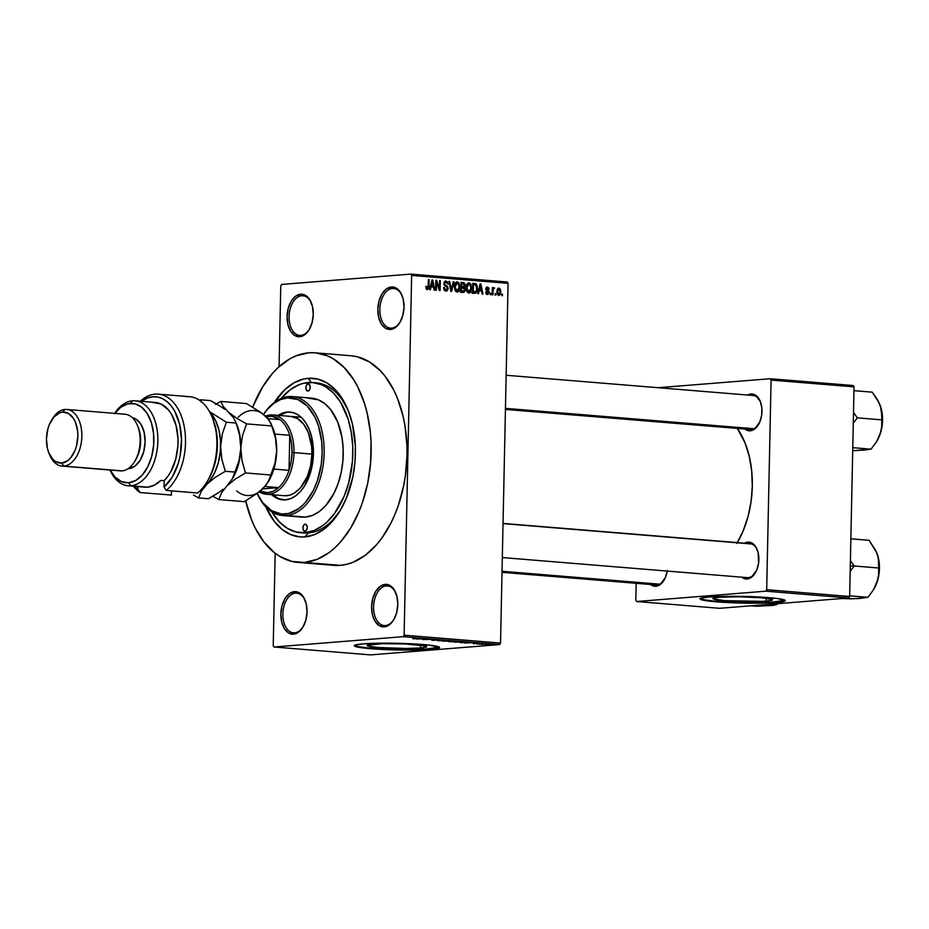 <?xml version="1.0" encoding="UTF-8"?>
<svg xmlns="http://www.w3.org/2000/svg" width="929" height="929" viewBox="0 0 929 929"><rect width="100%" height="100%" fill="white"/><g stroke="black" fill="none" stroke-linecap="round" stroke-linejoin="round"><path stroke-width="1.39" d="M294.656 632.812A19.892 12.158 -85.3 0 0 303.133 626.773A19.892 12.158 94.7 0 1 294.656 632.812A19.892 12.158 94.7 0 1 293.448 632.812A19.892 12.158 94.7 0 1 282.892 612.977A19.892 12.158 94.7 0 1 295.492 593.155L294.4 591.645A21.321 13.029 94.7 0 1 305.072 600.204A21.321 13.029 94.7 0 1 302.866 627.226A21.321 13.029 94.7 0 1 293.506 634.135L294.656 632.812L293.506 634.135L298.546 632.126L302.889 627.18L305.873 620.061L307.034 611.851L306.21 603.792L303.516 597.126L299.37 592.865L294.4 591.645L289.349 593.666L285.006 598.613L282.033 605.731L280.86 613.941L281.684 621.989L284.379 628.654L288.524 632.928L293.506 634.135A21.321 13.029 94.7 0 1 280.86 613.941A21.321 13.029 94.7 0 1 294.4 591.645L295.492 593.155A19.892 12.158 94.7 0 1 296.699 593.155A19.892 12.158 94.7 0 1 305.269 600.691A19.892 12.158 -85.3 0 0 295.492 593.155L297.884 593.352L295.492 593.155A19.892 12.158 -85.3 0 0 282.857 613.964A19.892 12.158 -85.3 0 0 294.656 632.812M300.88 335.392A19.892 12.158 -85.3 0 0 309.357 329.354A19.892 12.158 94.7 0 1 300.88 335.392A19.892 12.158 94.7 0 1 299.672 335.392A19.892 12.158 94.7 0 1 289.116 315.558A19.892 12.158 94.7 0 1 301.716 295.736L300.624 294.226A21.321 13.029 94.7 0 1 311.308 302.784A21.321 13.029 94.7 0 1 309.09 329.795A21.321 13.029 94.7 0 1 299.73 336.716L300.88 335.392L299.73 336.716L304.782 334.695L309.125 329.749L312.098 322.63L313.27 314.42L312.446 306.373L309.752 299.707L305.595 295.445L300.624 294.226L295.585 296.246L291.241 301.193L288.257 308.312L287.096 316.522L287.92 324.569L290.614 331.235L294.76 335.497L299.73 336.716A21.321 13.029 94.7 0 1 287.096 316.522A21.321 13.029 94.7 0 1 300.624 294.226L301.716 295.736A19.892 12.158 94.7 0 1 302.924 295.736A19.892 12.158 94.7 0 1 311.494 303.272A19.892 12.158 -85.3 0 0 301.716 295.736L304.12 295.933L301.716 295.736A19.892 12.158 -85.3 0 0 289.082 316.545A19.892 12.158 -85.3 0 0 300.88 335.392M391.632 328.123A19.892 12.158 -85.3 0 0 400.109 322.084A19.892 12.158 94.7 0 1 391.632 328.123A19.892 12.158 94.7 0 1 390.424 328.123A19.892 12.158 94.7 0 1 379.868 308.289A19.892 12.158 94.7 0 1 392.468 288.466L391.376 286.968A21.321 13.029 94.7 0 1 402.06 295.527A21.321 13.029 94.7 0 1 399.842 322.537A21.321 13.029 94.7 0 1 390.482 329.447L391.632 328.123L390.482 329.447L395.522 327.438L399.865 322.491L402.849 315.372L404.022 307.162L403.198 299.115L400.504 292.449L396.346 288.176L391.376 286.968L386.336 288.977L381.993 293.924L379.009 301.042L377.836 309.252L378.672 317.3L381.354 323.966L385.512 328.239L390.482 329.447A21.321 13.029 94.7 0 1 377.836 309.252A21.321 13.029 94.7 0 1 391.376 286.968L392.468 288.466A19.892 12.158 94.7 0 1 393.675 288.466A19.892 12.158 94.7 0 1 402.245 296.003A19.892 12.158 -85.3 0 0 392.468 288.466L394.871 288.664L392.468 288.466A19.892 12.158 -85.3 0 0 379.833 309.276A19.892 12.158 -85.3 0 0 391.632 328.123M385.407 625.554A19.892 12.158 -85.3 0 0 393.873 619.515A19.892 12.158 94.7 0 1 385.407 625.554A19.892 12.158 94.7 0 1 384.2 625.554A19.892 12.158 94.7 0 1 373.644 605.72A19.892 12.158 94.7 0 1 386.232 585.897L385.14 584.387A21.321 13.029 94.7 0 1 395.824 592.946A21.321 13.029 94.7 0 1 393.617 619.957A21.321 13.029 94.7 0 1 384.258 626.878L385.407 625.554L384.258 626.878L389.297 624.857L393.641 619.91L396.625 612.792L397.786 604.582L396.962 596.534L394.268 589.869L390.122 585.607L385.14 584.387L380.1 586.408L375.757 591.355L372.773 598.473L371.612 606.683L372.436 614.731L375.13 621.396L379.276 625.658L384.258 626.878A21.321 13.029 94.7 0 1 371.612 606.683A21.321 13.029 94.7 0 1 385.14 584.387L386.232 585.897A19.892 12.158 94.7 0 1 387.439 585.897A19.892 12.158 94.7 0 1 396.009 593.434A19.892 12.158 -85.3 0 0 386.232 585.897L388.636 586.094L386.232 585.897A19.892 12.158 -85.3 0 0 373.609 606.707A19.892 12.158 -85.3 0 0 385.407 625.554M766.216 601.098L766.274 598.241L766.216 601.098L762.186 601.353L724.423 600.645L713.158 598.845L714.006 597.962L719.209 597.254A29.786 2.334 1.2 0 1 752.409 597.173A29.786 2.334 1.2 0 1 772.487 599.797A29.786 2.334 1.2 0 1 766.216 601.098A29.786 2.334 1.2 0 1 733.016 601.179A29.786 2.334 1.2 0 1 712.938 598.555A29.786 2.334 1.2 0 1 719.209 597.254L739.031 596.778L761.002 597.707L772.266 599.507L771.418 600.389L766.216 601.098M700.234 598.566A42.629 3.344 -178.8 0 0 730.566 602.131A42.629 3.344 -178.8 0 0 776.342 601.934L776.33 602.491A42.629 3.344 1.2 0 1 728.824 602.619A42.629 3.344 1.2 0 1 700.083 598.845A42.629 3.344 1.2 0 1 709.071 596.987L700.698 598.299L700.408 599.275L702.254 599.948L731.39 602.735L767.284 602.991L780.801 602.038L785.307 600.54L777.515 598.531L754.011 596.755L729.277 596.29L709.071 596.987A42.629 3.344 1.2 0 1 756.578 596.871A42.629 3.344 1.2 0 1 785.319 600.633A42.629 3.344 1.2 0 1 776.33 602.491L776.342 601.934A42.629 3.344 -178.8 0 0 785.179 600.343M373.458 644.122A29.786 2.334 1.2 0 1 406.647 644.041A29.786 2.334 1.2 0 1 426.736 646.665A29.786 2.334 1.2 0 1 420.454 647.977L420.512 645.109L420.454 647.977L406.333 648.465L378.66 647.513L368.685 646.201L367.257 645.26L382.237 643.704L404.858 643.96L425.215 645.899L426.655 646.839L420.454 647.977A29.786 2.334 1.2 0 1 387.265 648.059A29.786 2.334 1.2 0 1 367.176 645.423A29.786 2.334 1.2 0 1 373.458 644.122M354.483 645.446A42.629 3.344 -178.8 0 0 384.803 648.999A42.629 3.344 -178.8 0 0 430.591 648.802L430.58 649.371A42.629 3.344 1.2 0 1 383.073 649.487A42.629 3.344 1.2 0 1 354.321 645.725A42.629 3.344 1.2 0 1 363.309 643.855L354.936 645.167L354.332 645.818L356.492 646.828L385.628 649.603L421.522 649.859L435.039 648.906L439.545 647.42L429.175 645.098L408.261 643.623L383.514 643.158L363.309 643.855A42.629 3.344 1.2 0 1 410.815 643.739A42.629 3.344 1.2 0 1 439.556 647.501A42.629 3.344 1.2 0 1 430.58 649.371L430.591 648.802A42.629 3.344 -178.8 0 0 439.417 647.223M667.231 571.068A18.475 11.287 94.7 0 1 663.98 580.265A18.475 11.287 94.7 0 1 655.874 586.257L657.024 584.933A17.047 10.416 -85.3 0 0 664.247 579.812A17.047 10.416 94.7 0 1 657.024 584.933A17.047 10.416 94.7 0 1 655.99 584.933L502.02 572.322M748.298 577.629L747.148 578.953A18.475 11.287 94.7 0 1 741.806 577.188L747.148 578.953L751.515 577.199L756.752 570.011L758.575 563.241L758.157 552.662L755.823 546.879L752.223 543.186L747.915 542.13L748.937 543.546L747.915 542.13A18.475 11.287 94.7 0 1 757.17 549.55A18.475 11.287 94.7 0 1 755.254 572.961A18.475 11.287 94.7 0 1 747.148 578.953L748.298 577.629A17.047 10.416 -85.3 0 0 755.521 572.508A17.047 10.416 94.7 0 1 748.298 577.629A17.047 10.416 94.7 0 1 747.253 577.629L502.322 557.563M757.356 550.026A17.047 10.416 -85.3 0 0 749.006 543.639A17.047 10.416 94.7 0 1 750.04 543.639A17.047 10.416 94.7 0 1 757.356 550.026M751.398 429.488L750.249 430.812A18.475 11.287 94.7 0 1 744.919 429.035L750.249 430.812L754.615 429.059L759.852 421.871L761.687 415.1L761.838 407.912L760.282 401.409L755.335 395.034L751.015 393.989L752.049 395.406L751.015 393.989A18.475 11.287 94.7 0 1 760.27 401.398A18.475 11.287 94.7 0 1 758.354 424.808A18.475 11.287 94.7 0 1 750.249 430.812L751.398 429.488A17.047 10.416 -85.3 0 0 758.621 424.367A17.047 10.416 94.7 0 1 751.398 429.488A17.047 10.416 94.7 0 1 750.365 429.488L505.434 409.422M760.468 401.885A17.047 10.416 -85.3 0 0 752.107 395.487A17.047 10.416 94.7 0 1 753.14 395.499A17.047 10.416 94.7 0 1 760.468 401.885M302.099 532.758A75.319 46.02 -85.3 0 0 308.358 532.956A75.319 46.02 -85.3 0 0 340.629 509.777A75.319 46.02 94.7 0 1 308.358 532.956A75.319 46.02 94.7 0 1 303.783 532.944L300.415 532.677A75.319 46.02 94.7 0 1 271.86 511.844L279.559 522.086L287.409 528.38L296.003 531.957L308.358 532.956L304.898 536.927L308.358 532.956L304.991 532.677A75.319 46.02 94.7 0 1 300.415 532.677M312.713 382.551A75.319 46.02 94.7 0 1 352.672 457.637A75.319 46.02 94.7 0 1 304.991 532.677L314.048 530.517L322.804 525.547L326.973 522.063L334.684 513.296L344.148 496.237L348.689 482.917L352.439 461.283L352.741 446.57L351.278 432.275L348.096 418.967L340.374 401.92L333.569 393.141L325.719 386.847L321.492 384.711L312.667 382.551L303.597 383.271L299.08 384.711L290.312 389.681L281.15 398.46A75.319 46.02 94.7 0 1 308.138 382.551A75.319 46.02 94.7 0 1 312.713 382.551L316.081 382.829A75.319 46.02 94.7 0 1 348.665 411.686A75.319 46.02 -85.3 0 0 314.385 382.736M308.231 378.3A79.58 48.622 94.7 0 1 348.096 410.246A79.58 48.622 94.7 0 1 339.84 511.101A79.58 48.622 94.7 0 1 304.898 536.927L300.125 536.927L290.789 534.651L282.068 529.402L274.276 521.401L265.81 506.828A79.58 48.622 94.7 0 0 304.898 536.927L314.466 534.639L323.733 529.391L328.134 525.721L339.944 510.927L346.273 498.42L352.846 476.891L355.029 461.492L355.354 445.943L352.346 423.647L348.12 410.293L338.853 393.826L335.09 389.495L326.799 382.841L317.73 379.055L308.231 378.3L311.238 382.469L308.231 378.3L303.423 379.067L293.97 382.853L284.994 389.506L274.357 402.42A79.58 48.622 94.7 0 1 308.231 378.3M297.977 562.417L333.859 565.355A105.151 64.252 -85.3 0 0 340.246 565.355L304.364 562.417A105.151 64.252 94.7 0 1 297.977 562.417A105.151 64.252 94.7 0 1 245.686 500.882L251.654 520.135L255.254 528.102L263.906 541.909L274.183 552.476L279.826 556.425L291.811 561.418L340.246 565.355L346.587 564.344L352.881 562.335L365.12 555.403L376.489 544.824L381.703 538.286L390.958 523.05L394.906 514.48L398.355 505.399L403.592 486.03L405.346 475.927L407.007 455.384L406.914 445.13L404.87 425.18L402.942 415.669L397.345 398.03L393.745 390.064L385.105 376.257L380.135 370.532L369.173 361.741L357.189 356.748L350.953 355.737M252.723 407.088A105.151 64.252 94.7 0 1 308.753 352.811A105.151 64.252 94.7 0 1 315.152 352.811A105.151 64.252 94.7 0 1 370.95 457.649A105.151 64.252 94.7 0 1 304.364 562.417L317.01 559.397L329.249 552.465L335.067 547.611L340.618 541.886L350.674 528.067L359.035 511.542L362.473 502.461L367.721 483.092L370.613 462.747L371.043 442.192L370.323 432.101L367.06 412.731L364.551 403.65L357.874 387.126L353.775 379.845L344.264 367.594L333.302 358.803L327.403 355.819L315.082 352.799L308.753 352.811L296.119 355.83L289.918 358.815L278.061 367.617L272.511 373.342L262.454 387.161L252.723 407.088M273.231 645.655L275.158 553.243L273.231 645.655L274.067 647.002L403.209 636.667L499.628 644.563L370.485 654.899L274.067 647.002L273.231 645.655M279.072 366.7L280.767 285.923L281.661 284.437L410.804 274.101L507.222 281.998L508.07 283.345L500.534 643.077L404.115 635.181L411.652 275.437L508.07 283.345L500.534 643.077L499.628 644.563L370.485 654.899L274.067 647.002L403.209 636.667L404.115 635.181L403.209 636.667L499.628 644.563L500.534 643.077L404.115 635.181L411.652 275.437L508.07 283.345L507.222 281.998L410.804 274.101L411.652 275.437L410.804 274.101L281.661 284.437L280.767 285.923L279.072 366.7M498.78 295.48L500.847 291.834L500.127 291.892L500.847 291.834L498.467 288.048L496.876 291.578L498.78 295.48L500.417 294.296L500.847 291.834L500.371 289.128L498.815 288.002L497.305 289.163L496.864 291.892L497.491 294.598L499.024 295.48M493.926 287.595L492.335 288.861L493.078 287.653L492.358 287.595L492.207 294.807L492.927 294.865L493.16 289.674L494.6 288.036L493.752 287.618L493.044 288.803L493.078 287.653L492.358 287.595L492.207 294.807L492.927 294.865L493.16 289.674L494.6 288.036L493.845 287.595M487.319 294.539L489.095 292.345L488.375 292.403L489.095 292.345L487.539 289.999L486.006 290.115L487.539 289.999L485.797 288.965L487.446 288.095L489.06 289.267L486.901 287.107L485.797 288.989L488.375 292.472L486.006 293.622L487.388 293.518L486.343 292.008L485.635 292.078L487.319 294.539L488.027 294.447L489.095 292.147L488.654 290.707L486.564 289.244L487.446 288.095L489.06 289.267L488.619 287.723L487.284 287.061L486.262 287.537L485.821 289.418L488.306 292.925L487.179 293.471L485.635 292.078L486.273 294.028L487.609 294.539M474.626 293.367C476.623 293.007 477.564 291.416 477.436 288.582L476.716 288.64L477.436 288.582L475.869 283.728L472.733 283.972L475.869 283.728L472.745 283.287L472.536 293.204L476.472 292.577L477.39 289.43L477.181 285.865L475.996 283.798L472.745 283.287L472.536 293.204L475.079 293.367M463.025 292.414L465.255 289.685L464.546 289.743L465.255 289.685L464.337 287.177L460.912 287.444L464.337 287.177L465.15 285.157L464.43 285.215L465.15 285.157L463.246 282.509L461.028 282.323L460.819 292.24L463.919 292.345L464.941 291.323L465.232 288.965L464.337 287.177L465.046 284.169L464.012 282.695L461.028 282.323L460.819 292.24L463.525 292.426M451.575 291.485L454.026 281.754L453.282 281.684L451.204 290.289L449.706 281.394L448.974 281.336L450.879 291.427L451.575 291.485L454.026 281.754L453.282 281.684L451.204 290.289L449.706 281.394L448.974 281.336L450.879 291.427L451.575 291.485M436.351 290.231L436.525 282.3L439.359 290.475L440.125 290.545L440.334 280.628L439.626 280.57L439.452 288.524L436.607 280.326L435.852 280.268L435.643 290.173L436.351 290.231L436.525 282.3L439.359 290.475L440.125 290.545L440.334 280.628L439.626 280.57L439.452 288.524L436.607 280.326L435.852 280.268L435.643 290.173L436.351 290.231M427.294 289.616L428.977 286.446L428.269 286.504L428.977 286.446L429.128 279.71L428.408 279.652L428.141 287.781L426.086 288.571L427.352 288.466L426.539 286.329L425.819 286.411L426.666 289.407L428.687 288.594L429.128 279.71L428.408 279.652L428.095 287.932L426.992 288.315L426.539 286.329L425.819 286.411L426.19 288.826L427.526 289.627M430.382 289.743L431.056 286.829L433.529 287.038L434.075 290.045L434.83 290.115L432.751 280.012L432.008 279.943L429.628 289.685L430.382 289.743L431.056 286.829L433.529 287.038L434.075 290.045L434.83 290.115L432.751 280.012L432.008 279.943L429.628 289.685L430.382 289.743M445.85 291.137L448.138 288.443L447.418 288.501L448.138 288.443L447.104 286.004L445.223 286.155L447.104 286.004L444.422 285.505L445.874 285.389L444.004 284.692L444.759 284.634L443.853 283.659L445.932 282.114L448.022 284.1L445.305 281.011L443.853 283.508L447.418 288.408L445.943 289.987L444.19 290.127L445.943 289.987L443.563 287.595L445.85 291.137L447.139 290.812L448.092 289.012L447.569 286.434L444.654 284.39L444.759 282.73L445.676 282.114L448.022 284.1L447.511 281.952L445.723 280.953L444.178 282.021L443.946 284.495L447.116 287.293L447.313 289.093L445.595 289.918L444.271 287.525L443.563 287.92L444.457 290.475L446.234 291.137M457.045 292.054L459.123 290.707L457.614 290.835L459.123 290.707L459.901 287.212L459.181 287.27L459.901 287.212L457.265 281.882C455.256 282.393 454.304 284.053 454.397 286.875L455.396 290.998L456.731 292.008L458.229 291.752L459.843 288.129L459.077 283.206L457.927 282.068L456.313 282.056L454.548 285.145L454.908 290.069L457.382 292.054M468.762 293.018L470.84 291.671L469.342 291.787L470.84 291.671L471.618 288.164L470.898 288.222L471.618 288.164L468.982 282.846C466.973 283.345 466.021 285.017 466.114 287.839L467.113 291.95L468.448 292.972L469.958 292.705L471.572 289.093L470.806 284.169L469.644 283.031L468.03 283.02L466.265 286.109L466.579 290.893L469.099 293.018M478.481 293.68L479.167 290.777L481.628 290.974L482.186 293.994L482.929 294.052L480.862 283.949L480.119 283.891L477.738 293.622L478.481 293.68L479.167 290.777L481.628 290.974L482.186 293.994L482.929 294.052L480.862 283.949L480.119 283.891L477.738 293.622L478.481 293.68M490.884 294.702L490.918 293.285L490.198 293.227L490.175 294.644L490.884 294.702L490.918 293.285L490.198 293.227L490.175 294.644L490.884 294.702M495.772 295.097L495.807 293.68L495.087 293.622L495.064 295.039L495.772 295.097L495.807 293.68L495.087 293.622L495.064 295.039L495.772 295.097M502.508 295.654L502.531 294.238L501.823 294.179L501.788 295.596L502.508 295.654L502.531 294.238L501.823 294.179L501.788 295.596L502.508 295.654M481.988 644.401L482.871 644.331L481.988 644.401M477.1 643.994L477.97 643.925L477.1 643.994M464.697 642.984L472.977 642.671L464.697 642.984M453.816 641.951L460.784 642.16C462.596 642.044 462.735 641.881 461.179 641.684L454.908 642.194M442.099 640.987L449.067 641.207C450.879 641.08 451.006 640.917 449.45 640.731L443.179 641.231M431.997 640.313L439.196 639.976L431.695 639.953M416.598 639.036L424.878 638.722L416.598 639.036M412.755 638.664L421.243 638.432L413.44 638.792M422.579 639.524L432.449 639.349L422.579 639.524M437.791 640.778L446.141 640.464L438.116 640.685L441.089 640.058L437.791 640.778L446.141 640.464L438.116 640.685L441.089 640.058L437.791 640.778M449.241 641.718L456.383 641.37L449.241 641.718M460.842 642.659L468.228 642.38L460.842 642.659M473.465 643.704L478.876 643.46L473.151 643.449M479.143 644.157L484.95 643.948L479.143 644.157M484.926 644.645L490.361 644.447L485.228 644.296M849.652 596.488L766.692 589.694L771.082 380.077L854.053 386.87L849.652 596.488L848.758 597.974L719.615 608.309L636.644 601.516L765.786 591.181L848.758 597.974L719.615 608.309L636.644 601.516L635.808 600.169L636.156 583.307L635.808 600.169L636.644 601.516L765.786 591.181L766.692 589.694L765.786 591.181L848.758 597.974L849.652 596.488L854.053 386.87L853.205 385.523L854.053 386.87L771.082 380.077L766.692 589.694L849.652 596.488M658.08 387.707L770.246 378.73L853.205 385.523L770.246 378.73L771.082 380.077L770.246 378.73L658.08 387.707M751.015 393.989L747.694 395.046A18.475 11.287 94.7 0 1 751.015 393.989M747.915 542.13L744.593 543.198A18.475 11.287 94.7 0 1 747.915 542.13M657.024 584.933L655.874 586.257A18.475 11.287 94.7 0 1 650.532 584.492L655.874 586.257L660.24 584.515L665.478 577.315L667.301 570.545M736.825 543.442L743.154 530.935L747.95 516.861L751.05 501.765L752.304 486.215L751.689 470.817L749.227 456.151L745 442.808L737.266 428.408A79.58 48.622 -85.3 0 1 737.324 542.594M327.693 564.356L340.246 565.355A105.151 64.252 -85.3 0 0 406.821 460.587A105.151 64.252 -85.3 0 0 351.023 355.749L315.152 352.811M354.344 645.249L358.013 646.596L367.605 647.861L393.873 649.325L424.832 649.162L439.463 647.176M700.106 598.381L703.776 599.728L713.367 600.993L739.635 602.445L770.594 602.282L785.226 600.297M419.989 638.908L423.914 638.676L419.989 638.908M434.424 639.767L435.26 640.29M449.067 641.207L449.067 641.207C450.879 641.08 451.006 640.917 449.45 640.731M444.19 640.824L443.063 640.801M455.791 641.509L453.735 641.544M453.213 641.742L451.32 641.184L454.978 641.463M448.463 641.533L452.493 641.684L448.463 641.533M454.386 641.265L455.361 641.382M460.784 642.16L460.784 642.16C462.596 642.044 462.735 641.881 461.179 641.684M455.907 641.776L454.792 641.753M460.18 642.496L467.02 642.183L460.18 642.496M468.1 642.845L472.025 642.613L468.1 642.845M485.948 644.354L485.066 644.32M448.742 640.789L449.45 641.01M443.888 641.173L443.063 641.022M460.47 641.742L461.167 641.974M455.616 642.136L454.827 642.009M467.02 642.311L465.928 642.578M428.141 287.781L427.352 288.466M431.973 280.07L432.751 280.012L431.973 280.07M430.475 286.202L430.615 286.864L430.475 286.202M430.313 286.898L431.056 286.829L430.313 286.898M431.323 285.691L432.043 282.869L431.277 282.927L432.043 282.869L432.415 281.011L431.73 281.069L432.415 281.011L433.309 285.853L430.51 286.086L433.309 285.853L430.591 285.749L431.323 285.691L432.415 281.011L433.309 285.853L431.323 285.691M435.852 280.384L436.607 280.326L435.852 280.384M438.697 288.582L439.452 288.524L438.697 288.582M439.614 280.686L440.334 280.628L439.614 280.686M435.806 282.358L436.525 282.3L435.806 282.358M444.201 290.15L445.943 289.987M444.074 282.242L445.932 282.114M448.997 281.452L449.706 281.394L448.997 281.452M450.379 288.756L450.96 288.71L450.379 288.756M453.247 281.812L454.026 281.754L453.247 281.812M455.105 286.956L457.242 283.043L458.938 284.855L459.193 287.119L457.068 290.893L455.419 291.032L457.068 290.893L455.105 286.956L454.397 287.015L455.105 286.956L456.232 283.368L458.299 283.624L459.181 287.444L458.043 290.58L455.93 290.231L455.105 286.956M455.198 283.194L457.242 283.043M456.766 283.09L455.187 283.206L456.766 283.09M461.365 286.794L460.923 287.386M461.516 291.427L461.028 292.252M460.854 292.414L461.62 291.091M461.295 287.909L461.458 286.585M461.655 286.504L461.713 283.542L460.993 283.6L462.956 283.647L464.43 285.261L463.745 286.585L460.935 286.782L462.99 286.608L460.935 286.562L461.655 286.504L461.713 283.542L463.919 283.868L464.175 286.26L461.655 286.504M463.745 286.585L462.99 286.608M461.55 291.137L461.632 287.665L460.912 287.723L463.037 287.781L464.546 289.639L463.803 291.195L460.83 291.439L463.072 291.265L460.842 291.195L461.55 291.137L461.632 287.665L463.908 288.013L464.14 290.963L461.55 291.137M466.834 287.909L468.959 284.007L470.655 285.818L470.91 288.083L468.785 291.857L467.136 291.996L468.785 291.857L466.834 287.909L466.114 287.967L466.834 287.909L467.949 284.32L470.016 284.588L470.91 288.083L469.772 291.543L467.647 291.195L466.834 287.909M466.915 284.146L468.959 284.007M468.495 284.042L466.904 284.169L468.495 284.042M473.267 292.345L472.675 293.204M472.455 293.378L473.36 292.159M473.209 284.889L472.617 284.169M473.279 292.101L473.43 284.506L472.722 284.564L475.706 284.889L476.716 288.513L476.38 290.905L472.559 292.368L474.556 292.205L472.559 292.159L473.279 292.101L473.43 284.506L475.218 284.68L476.577 286.527L476.461 290.614L475.416 292.124L473.279 292.101M471.526 292.484L474.556 292.205M480.084 284.007L480.862 283.949L480.084 284.007M478.586 290.138L478.725 290.812L478.586 290.138M478.412 290.835L479.167 290.777L478.412 290.835M479.422 289.639L480.154 286.806L479.387 286.864L480.154 286.806L480.525 284.959L479.84 285.006L480.525 284.959L481.408 289.802L478.621 290.022L481.408 289.802L478.69 289.697L479.422 289.639L480.525 284.959L481.408 289.802L479.422 289.639M486.018 293.634L487.388 293.518M486.517 288.907L487.446 288.095M490.198 293.343L490.918 293.285L490.198 293.343M493.299 288.141L494.6 288.036L493.299 288.141M493.16 289.674L492.312 289.732L493.856 288.884M492.289 291.183L492.997 291.125L492.289 291.183M495.087 293.738L495.807 293.68L495.087 293.738M497.584 291.636L498.896 289.035L500.127 291.845L498.815 294.447L497.468 294.551L498.815 294.447L497.584 291.636L496.864 291.694L497.584 291.636L498.397 289.174L499.767 289.709L500.069 292.705L499.163 294.4L497.944 293.773L497.584 291.636M497.305 289.163L498.896 289.035M501.811 294.296L502.531 294.238L501.811 294.296M455.431 291.044L457.068 290.893M463.803 291.195L463.072 291.265M467.148 292.008L468.785 291.857M497.468 294.563L498.815 294.447M292.902 633.81L291.764 634.414M308.103 383.967L309.624 384.873L310.216 387.335L309.52 389.89L307.963 391.051A3.553 2.172 94.7 0 1 307.743 391.051A3.553 2.172 94.7 0 1 305.862 387.509A3.553 2.172 94.7 0 1 308.103 383.967L308.103 383.967A3.553 2.172 94.7 0 1 308.323 383.967A3.553 2.172 94.7 0 1 310.205 387.509A3.553 2.172 94.7 0 1 307.963 391.051L306.442 390.134L305.85 387.683L306.547 385.129L308.103 383.967M305.165 524.177L306.686 525.094L307.278 527.544L306.582 530.099L305.026 531.26A3.553 2.172 94.7 0 1 304.805 531.26A3.553 2.172 94.7 0 1 302.924 527.718A3.553 2.172 94.7 0 1 305.165 524.177L305.165 524.177A3.553 2.172 94.7 0 1 305.386 524.177A3.553 2.172 94.7 0 1 307.267 527.718A3.553 2.172 94.7 0 1 305.026 531.26L303.504 530.343L302.912 527.893L303.609 525.338L305.165 524.177M290.545 412.116A44.046 26.918 -85.3 0 0 288.42 412.151A44.046 26.918 -85.3 0 0 279.234 415.449L287.305 412.058L291.067 412.151M282.788 499.86A44.046 26.918 94.7 0 1 271.616 494.669L277.655 498.606L285.458 499.86A44.046 26.918 94.7 0 0 313.352 455.976A44.046 26.918 94.7 0 0 289.976 412.058A44.046 26.918 94.7 0 0 287.305 412.058L282.01 413.324L278.119 415.356A44.046 26.918 94.7 0 1 287.305 412.058L292.565 412.476L297.582 414.566L302.18 418.247L306.164 423.38L309.38 429.767L311.726 437.153L313.433 453.793L311.018 470.759L304.863 485.472L300.648 491.267L295.887 495.691L290.754 498.594L285.458 499.86A44.046 26.918 94.7 0 1 282.788 499.86L278.77 498.699L272.743 494.762A44.046 26.918 -85.3 0 0 283.345 499.895M307.813 398.123L318.392 399.842L324.941 403.767L330.782 409.77L337.726 422.126L342 437.536L343.161 448.858L342.917 460.529L341.268 472.071L338.295 483.068L334.103 493.078L325.893 505.446L319.437 511.449L312.492 515.386L305.316 517.093L286.26 515.537L285.168 514.027A58.26 35.604 94.7 0 1 257.24 493.543L262.744 502.659L271.57 510.706L281.661 514.027L288.675 513.47L298.952 508.511L305.246 502.647L313.27 490.582L317.358 480.804L321.237 464.477L322.154 453.097L321.713 441.821L318.508 426.063L314.815 416.912L307.267 406.089L297.93 399.563L287.595 397.891L288.745 396.567A59.677 36.463 -85.3 0 0 263.499 414.439A59.677 36.463 94.7 0 1 288.745 396.567L287.595 397.891A58.26 35.604 94.7 0 1 322.154 453.097A58.26 35.604 94.7 0 1 285.168 514.027L286.26 515.537A59.677 36.463 -85.3 0 0 324.151 453.12A59.677 36.463 -85.3 0 0 288.745 396.567A59.677 36.463 94.7 0 1 292.38 396.567A59.677 36.463 94.7 0 1 324.047 456.069A59.677 36.463 94.7 0 1 286.26 515.537L305.316 517.093A59.677 36.463 -85.3 0 0 343.103 457.637A59.677 36.463 -85.3 0 0 311.436 398.135L292.38 396.567M288.338 416.389A39.784 24.317 94.7 0 1 290.754 416.401A39.784 24.317 94.7 0 1 311.865 456.069A39.784 24.317 94.7 0 1 286.678 495.703A39.784 24.317 94.7 0 1 284.251 495.703L266.321 494.24A39.784 24.317 94.7 0 1 259.342 491.905A39.784 24.317 -85.3 0 0 293.994 452.632A39.784 24.317 -85.3 0 0 265.439 416.146A39.784 24.317 94.7 0 1 272.812 414.926A39.784 24.317 94.7 0 1 293.994 452.632L311.935 454.095L310.646 465.696L307.36 476.461L300.392 487.934L293.796 493.438L289.07 495.331L284.286 495.714M282.637 515.537A59.677 36.463 94.7 0 1 257.205 493.578A59.677 36.463 -85.3 0 0 286.26 515.537A59.677 36.463 94.7 0 1 282.637 515.537L301.693 517.093A59.677 36.463 -85.3 0 0 305.316 517.093L301.728 517.093M287.595 397.891L280.593 399.563L273.811 403.407L267.517 409.271L263.522 414.462A58.26 35.604 94.7 0 1 287.595 397.891M290.731 416.389L297.617 418.665L303.644 424.158L308.277 432.391L311.633 446.396L311.935 454.095L293.994 452.632A39.784 24.317 94.7 0 1 266.321 494.24M750.957 605.801L756.38 606.242L750.957 605.801M767.726 605.662L776.667 604.616L777.445 603.676L776.667 604.616L771.233 604.175L776.667 604.616L772.394 605.487L756.38 606.242L772.313 605.29M659.66 584.178L502.043 571.277L659.66 584.178M751.619 543.964L503.042 523.608L751.619 543.964M505.446 408.365L754.034 428.733L505.446 408.365M259.458 490.976L267.645 492.73L273.219 491.209L278.526 487.62A38.368 23.446 -85.3 0 0 289.024 470.329L289.755 435.295L274.845 434.075L289.755 435.295A38.368 23.446 -85.3 0 0 279.954 419.629L272.034 416.297L266.147 416.831A38.368 23.446 94.7 0 1 279.954 419.629A38.368 23.446 94.7 0 1 289.755 435.295A38.368 23.446 94.7 0 1 292.008 452.609L293.994 452.632L292.008 452.609L291.532 443.644L289.755 435.295L289.024 470.329L291.149 461.667L292.008 452.609A38.368 23.446 94.7 0 1 289.024 470.329A38.368 23.446 94.7 0 1 278.526 487.62L262.71 488.886L278.526 487.62A38.368 23.446 94.7 0 1 260.074 491.29M289.024 470.329L273.858 469.087L289.024 470.329M279.954 419.629L267.842 418.642L279.954 419.629M264.928 486.506L278.526 487.62L264.928 486.506M873.666 589.416A28.602 17.477 -85.3 0 0 873.841 589.137L877.882 579.522L879.217 572.241L879.38 564.797L877.394 554.439A28.602 17.477 -85.3 0 0 876.813 552.883L869.126 540.306L850.859 538.808L869.126 540.306L875.884 550.781L878.381 558.004L878.671 568.002L854.262 566.005L850.186 571.323L854.262 566.005L850.302 565.958L854.262 566.005L850.407 560.64L854.262 566.005L878.671 568.002L878.59 575.295L876.79 582.947L873.063 590.391L867.941 597.312L858.384 598.601L842.231 598.497L851.475 598.857L863.587 597.986M849.675 595.826L867.941 597.312L849.675 595.826M859 598.357L867.941 597.312L873.063 590.391L876.79 582.947A28.602 17.477 -85.3 0 0 877.394 554.439L876.79 552.836A28.602 17.477 -85.3 0 1 876.813 552.883L878.381 558.004L878.939 564.809L878.59 575.295L876.79 582.947A28.602 17.477 -85.3 0 1 873.841 589.137L873.063 590.391M876.779 441.263A28.602 17.477 -85.3 0 0 876.941 440.985L880.982 431.37L882.55 420.361L881.447 409.561L878.985 402.629L872.238 392.166L853.972 390.668L872.238 392.166L877.046 399.064L880.495 406.298L882.039 416.668L881.772 419.85L857.362 417.853L853.286 423.183L857.362 417.853L881.772 419.85L881.691 427.143L879.902 434.795A28.602 17.477 -85.3 0 0 882.55 420.361L881.772 419.85L881.691 427.143L879.902 434.795L876.175 442.25L871.042 449.171L852.776 447.673L871.042 449.171L852.706 450.762L866.687 449.845M857.362 417.853L853.507 412.499L857.362 417.853M862.1 450.205L871.042 449.171L876.175 442.25L879.902 434.795A28.602 17.477 -85.3 0 1 876.941 440.985L876.175 442.25M880.495 406.298A28.602 17.477 -85.3 0 0 879.914 404.742A28.602 17.477 -85.3 0 0 879.891 404.672L881.482 409.852L881.772 419.85L882.55 420.361A28.602 17.477 -85.3 0 0 880.495 406.298M186.555 396.706A51.153 31.261 94.7 0 1 212.184 417.249A51.153 31.261 94.7 0 1 206.877 482.081A51.153 31.261 94.7 0 1 197.598 492.997A51.153 31.261 -85.3 0 0 216.643 436.827A51.153 31.261 -85.3 0 0 189.655 396.706L158.267 394.14A51.153 31.261 94.7 0 1 185.254 434.261A51.153 31.261 94.7 0 1 166.21 490.431L197.598 492.997L166.21 490.431A51.153 31.261 -85.3 0 0 182.734 420.314A51.153 31.261 -85.3 0 0 140.349 401.223A51.153 31.261 94.7 0 1 158.267 394.14M206.877 482.081L207.922 480.351A48.32 29.519 -85.3 0 0 212.938 419.118L212.184 417.249M128.19 485.774L145.005 487.156A42.629 26.047 -85.3 0 0 147.595 487.156L130.78 485.774A42.629 26.047 94.7 0 1 128.19 485.774A42.629 26.047 94.7 0 1 109.994 470.028A42.629 26.047 -85.3 0 0 130.78 485.774L128.597 482.755A39.784 24.317 94.7 0 1 110.145 470.039M114.79 413.393A39.784 24.317 94.7 0 1 130.257 403.441L132.557 400.794A42.629 26.047 -85.3 0 0 114.639 413.382A42.629 26.047 94.7 0 1 132.557 400.794A42.629 26.047 94.7 0 1 135.146 400.794A42.629 26.047 94.7 0 1 157.767 443.307A42.629 26.047 94.7 0 1 130.78 485.774L147.595 487.156A42.629 26.047 -85.3 0 0 160.798 480.409L164.166 480.688L164.027 487.11L172.271 477.053L178.229 463.42L180.133 455.733L181.527 439.649L179.611 424.158L174.594 410.99L171.087 405.752L167.046 401.618L162.575 398.692L157.802 397.066L152.855 396.788L147.885 397.856L141.487 401.316A48.32 29.519 94.7 0 1 179.309 422.974A48.32 29.519 94.7 0 1 164.027 487.11L166.21 490.431L164.027 487.11L164.166 480.688A42.629 26.047 -85.3 0 0 177.625 433.948A42.629 26.047 -85.3 0 0 155.329 402.454L135.146 400.794M48.807 452.818A25.582 15.63 94.7 0 1 51.467 420.396A25.582 15.63 94.7 0 1 62.696 412.104L64.995 409.445A28.416 17.361 94.7 0 1 66.714 409.457A28.416 17.361 94.7 0 1 81.798 437.791A28.416 17.361 94.7 0 1 63.811 466.103L122.105 470.875L63.811 466.103L61.628 463.083A25.582 15.63 94.7 0 1 48.807 452.818L49.562 454.687A28.416 17.361 -85.3 0 0 63.811 466.103A28.416 17.361 94.7 0 1 62.08 466.103L120.375 470.875A28.416 17.361 -85.3 0 0 122.105 470.875A28.416 17.361 94.7 0 1 118.668 470.597M51.989 419.571A28.416 17.361 94.7 0 1 64.995 409.445A28.416 17.361 -85.3 0 0 52.512 418.677L51.467 420.396M62.08 466.103A28.416 17.361 94.7 0 1 49.191 453.712M128.887 468.599L128.202 468.622A25.582 15.63 -85.3 0 0 128.887 468.599A25.582 15.63 -85.3 0 0 145.04 443.818A25.582 15.63 -85.3 0 0 132.371 417.725L135.924 419.072L140.906 424.193L144.134 432.182L145.133 441.844L143.728 451.703L140.151 460.238L134.937 466.172L128.887 468.599M140.035 492.521A51.153 31.261 94.7 0 1 133.393 486.204A51.153 31.261 -85.3 0 0 140.035 492.521L137.852 489.2L137.91 486.575L137.852 489.2A48.32 29.519 94.7 0 1 134.519 486.297L140.035 492.521L171.424 495.087L140.035 492.521M152.739 402.454L161.1 404.034L168.486 409.956L171.563 414.369L176.057 425.494L177.985 438.685L177.915 445.63L175.697 459.263L170.948 471.375L167.766 476.461L164.166 480.688L160.798 480.409L154.4 485.159L147.595 487.156L144.181 487.063M207.852 480.467L212.381 471.293L214.75 464.117L217.258 448.661L216.643 433.123L212.95 419.153M110.005 469.772L115.161 477.158L121.536 481.617L128.597 482.755L135.727 480.479L142.311 474.986L147.781 466.753L151.682 456.476L153.657 445.049L153.552 433.448L151.369 422.683L147.293 413.684L141.672 407.204L135.007 403.825L127.854 403.825L120.84 407.216L114.569 413.684M171.505 490.86L171.424 495.087L171.505 490.86M137.91 426.62A25.582 15.63 94.7 0 1 135.111 460.749M123.29 414.229A28.416 17.361 94.7 0 1 137.527 425.633A28.416 17.361 94.7 0 1 134.577 461.655A28.416 17.361 94.7 0 1 122.105 470.875A28.416 17.361 -85.3 0 0 140.093 442.564A28.416 17.361 -85.3 0 0 125.02 414.229L66.714 409.457M61.628 463.083L67.678 460.668L70.441 458.09L74.924 450.716L76.468 446.187L77.862 436.34L77.664 431.381L75.516 422.381L73.635 418.677L68.665 413.556L62.696 412.104L59.619 412.836L53.87 417.098L49.388 424.472L47.855 429.001L46.45 438.848L47.437 448.51L48.796 452.806L52.988 459.483L55.647 461.632L61.628 463.083L63.811 466.103A28.416 17.361 -85.3 0 0 81.857 436.375A28.416 17.361 -85.3 0 0 64.995 409.445L62.696 412.104A25.582 15.63 94.7 0 1 77.862 436.34A25.582 15.63 94.7 0 1 61.628 463.083M134.577 461.655L135.634 459.925A25.582 15.63 -85.3 0 0 138.293 427.514L137.527 425.633M130.78 485.774A42.629 26.047 -85.3 0 0 157.849 441.194A42.629 26.047 -85.3 0 0 132.557 400.794L130.257 403.441A39.784 24.317 94.7 0 1 153.854 441.147A39.784 24.317 94.7 0 1 128.597 482.755L130.78 485.774M267.146 418.038L260.643 412.221L246.336 403.534L220.858 401.444L215.586 404.44L220.858 401.444L246.336 403.534L260.643 412.221L267.343 418.073L271.036 423.461L275.483 438.128L276.679 450.925L274.972 463.408L269.886 478.377L265.949 485.24L258.994 492.184L244.281 501.66L218.803 499.57L244.281 501.66L258.994 492.184L265.74 485.449M236.036 422.753L236.036 422.753A42.629 26.047 94.7 0 1 240.808 447.987L239.101 460.47L232.378 478.83L221.52 492.834L218.803 499.57L212.799 496.237L218.803 499.57L221.52 492.834L226.943 485.832L235.246 479.109L245.5 472.942L270.966 475.033L245.5 472.942L242.004 460.784L240.808 447.987L242.515 435.504L246.522 423.879L272 425.97L246.522 423.879L236.535 418.131L228.488 412.244L223.343 406.588L220.858 401.444L223.343 406.588L233.643 417.899L236.883 424.716A42.629 26.047 -85.3 0 1 240.808 447.987L242.515 435.504L246.522 423.879L236.535 418.131L228.488 412.244L233.643 417.899L236.117 423.032L239.612 435.19L240.808 447.987A42.629 26.047 94.7 0 1 232.145 479.236L232.145 479.236M232.378 478.83L226.943 485.832L235.246 479.109L245.5 472.942L242.004 460.784L240.808 447.987L239.101 460.47L232.459 478.737A42.629 26.047 -85.3 0 0 240.808 447.987L239.612 435.19L236.117 423.032L226.351 422.231L209.455 411.547L226.351 422.231L236.117 423.032L235.153 420.523M238.184 417.272A42.629 26.047 -85.3 0 1 264.37 415.182L269.515 420.825L272.754 427.654A42.629 26.047 -85.3 0 1 276.679 450.925L274.972 463.408L268.33 481.675A42.629 26.047 -85.3 0 0 276.679 450.925L276.018 439.998L272.731 427.572M271.036 423.461L275.483 438.128L276.679 450.925L274.357 467.345L268.388 481.582M268.26 481.768L262.826 488.77A42.629 26.047 -85.3 0 1 236.651 490.86M259.702 491.476L262.826 488.77M264.37 415.182L261.351 412.964M224.772 409.283L220.44 406.356L224.772 409.283M215.598 403.43L220.44 406.356L210.453 400.596L200.676 399.795L199.642 400.364L200.676 399.795L210.453 400.596L215.598 403.43M213.682 495.714L208.398 498.722L198.62 497.921L201.338 491.174L209.675 480.862L214.68 472.629L218.292 462.758L220.289 451.9L220.521 440.81L218.977 430.232L215.76 420.907L209.582 411.779A42.629 26.047 94.7 0 1 220.626 446.338L222.345 433.855L226.351 422.231L222.345 433.855L220.626 446.338A42.629 26.047 94.7 0 1 206.772 484.183A42.629 26.047 94.7 0 1 203.416 487.051L215.063 477.46L225.317 471.293L221.822 459.135L220.626 446.338L221.822 459.135L225.317 471.293L235.095 472.095L225.317 471.293L215.063 477.46L206.772 484.183L201.338 491.174L198.62 497.921L208.398 498.722L218.652 492.544L213.682 495.714M223.123 489.246L218.652 492.544L223.123 489.246M201.639 402.292L200.676 399.795L201.639 402.292M193.476 495.076L198.62 497.921L193.476 495.076M303.388 626.355L302.866 627.226M305.455 601.144L305.072 600.204M309.624 328.936L309.09 329.795M311.679 303.725L311.308 302.784M400.364 321.666L399.842 322.537M402.431 296.456L402.06 295.527M394.14 619.097L393.617 619.957M396.207 593.886L395.824 592.946M664.502 579.406L663.98 580.265M755.776 572.09L755.254 572.961M757.553 550.491L757.17 549.55M758.888 423.949L758.354 424.808M753.245 543.906L503.042 523.41M756.357 395.754L506.142 375.258M427.479 288.466L426.086 288.571M463.536 286.62L460.041 286.898M463.501 291.265L460.006 291.543M487.214 288.095L485.913 288.199M301.147 417.249L272.812 414.926"/></g></svg>
